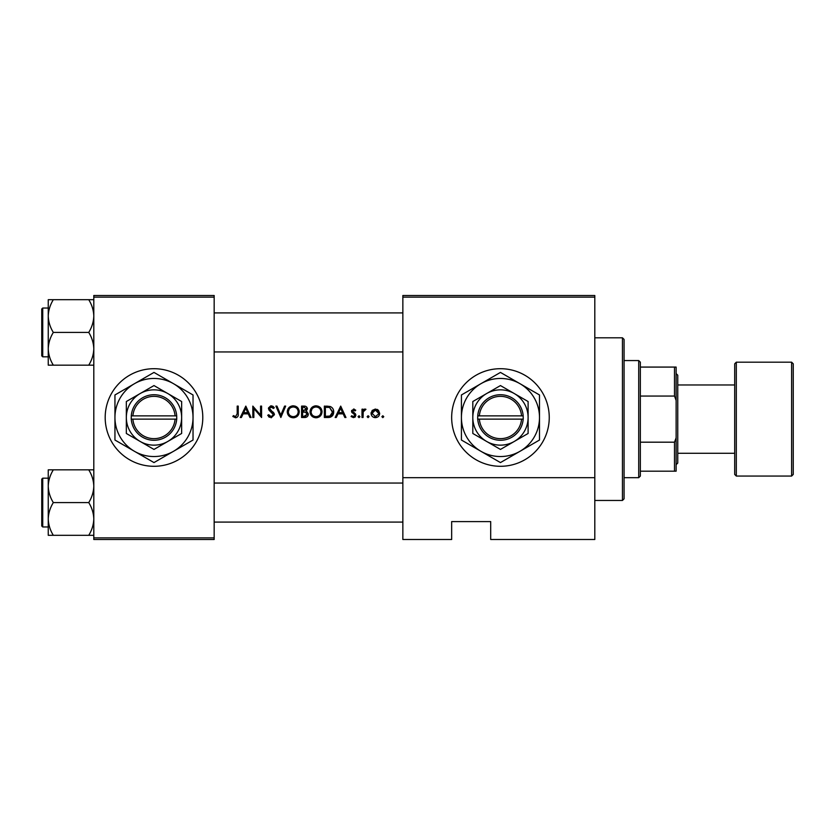 <?xml version="1.0" encoding="UTF-8"?>
<svg xmlns="http://www.w3.org/2000/svg" width="835" height="835" viewBox="0 0 835 835"><rect width="100%" height="100%" fill="white"/><g stroke="black" fill="none" stroke-linecap="round" stroke-linejoin="round"><path stroke-width="1.25" d="M153.984 368.705A48.795 48.795 0 0 0 105.189 417.5A48.795 48.795 0 0 0 153.984 466.295A48.795 48.795 0 0 0 202.79 417.5A48.795 48.795 0 0 0 153.984 368.705M500.457 368.705A48.795 48.795 0 0 0 451.662 417.5A48.795 48.795 0 0 0 500.457 466.295A48.795 48.795 0 0 0 549.253 417.5A48.795 48.795 0 0 0 500.457 368.705M245.814 406.113L240.271 417.5L241.388 417.5L243.121 413.847L248.277 413.847L249.968 417.5L251.074 417.5L245.814 406.113M267.711 415.308L271.177 417.792L274.433 414.713L269.465 408.43L271.135 406.989L273.358 408.451L274.287 407.751L271.25 405.82L268.442 408.482L269.079 410.215L273.41 414.692L271.177 416.623L268.682 414.724L267.711 415.308M293.189 405.82C289.557 406.186 287.584 408.2 287.271 411.853C287.616 415.496 289.62 417.469 293.283 417.792C296.936 417.458 298.92 415.465 299.243 411.801C298.93 408.117 296.905 406.123 293.189 405.82M315.964 405.82C312.332 406.186 310.359 408.2 310.046 411.853C310.39 415.496 312.394 417.469 316.048 417.792C319.711 417.458 321.694 415.465 322.018 411.801C321.705 408.117 319.68 406.123 315.964 405.82M340.701 406.113L335.159 417.5L336.275 417.5L338.008 413.847L343.164 413.847L344.845 417.5L345.961 417.5L340.701 406.113M358.079 416.696L359.029 415.746L358.079 416.696L359.029 417.646L359.979 416.696L359.029 415.746L359.979 416.696L359.029 417.646L358.079 416.696L359.029 415.746L359.979 416.696M368.078 415.746L367.129 416.696L368.078 417.646L369.028 416.696L368.078 415.746L369.028 416.696L368.078 417.646L367.129 416.696L368.078 415.746L368.955 416.331M381.866 416.696L382.816 415.746L381.866 416.696L382.816 417.646L383.766 416.696L382.816 415.746L383.766 416.696L382.816 417.646L381.866 416.696L382.816 415.746L383.766 416.696M375.374 409.035L372.212 410.413L371.064 413.367C371.304 415.997 372.744 417.427 375.374 417.646C378.005 417.427 379.434 415.997 379.685 413.367L378.537 410.402L375.374 409.035M362.014 409.181L362.014 417.5L363.037 417.5L363.225 411.843L365.96 409.317L365.072 409.035L363.037 410.402L363.037 409.181L362.014 409.181M355.741 410.215L353.612 409.035L351.504 411.217L354.865 415.287L353.393 416.623L351.744 415.746L351.065 416.519L353.445 417.646L355.887 415.245L355.501 413.951L352.527 411.175L353.612 410.058L355.042 410.935L355.741 410.215M324.356 417.5L327.884 417.5C331.537 417.469 333.478 415.621 333.697 411.947C333.729 409.39 332.591 407.584 330.263 406.52L324.356 406.113L324.356 417.5M301.581 406.113L301.581 417.5L304.66 417.5C306.821 417.458 308.031 416.373 308.292 414.264L306.101 411.352L307.426 408.931C307.134 406.937 305.934 405.998 303.804 406.113L301.581 406.113M275.894 406.113L280.852 417.5L285.674 406.113L284.578 406.113L280.779 415.089L276.98 406.113L275.894 406.113M252.828 417.5L253.85 417.5L253.85 408.555L261.585 417.5L261.585 406.113L260.562 406.113L260.562 415.078L252.828 406.113L252.828 417.5M237.203 406.113L237.203 413.69L235.627 416.623L233.424 415.6L232.829 416.477L235.574 417.792C237.651 417.416 238.539 416.08 238.226 413.805L238.226 406.113L237.203 406.113M594.802 539.493L490.698 539.493L490.698 521.604L451.662 521.604L451.662 539.493L402.856 539.493L402.856 295.507L594.802 295.507L594.802 539.493M93.802 297.135L93.802 295.507L214.167 295.507L214.167 297.135L93.802 297.135L93.802 537.865L214.167 537.865L214.167 539.493L93.802 539.493L93.802 537.865M214.167 297.135L214.167 537.865M594.802 297.135L402.856 297.135M594.802 477.683L402.856 477.683M377.117 409.369L377.879 409.808M374.518 417.573L373.736 417.354M372.316 416.414L371.805 415.788M371.147 414.202L371.137 412.553M378.599 414.003L375.374 416.623L372.086 413.367L375.374 410.058L378.662 413.367L377.702 411.039L375.374 410.058L372.713 411.436M374.738 416.571L376.021 416.571M372.327 412.104L372.149 414.014M363.883 409.442L364.738 409.067M363.757 410.663L363.152 412.219M353.612 409.035L354.228 409.129M352.61 410.757L353.612 410.058L355.042 410.935L353.195 410.142M352.527 411.175L355.501 413.951L355.887 415.245M355.48 416.602L354.677 417.343M351.065 416.519L351.744 415.746L353.393 416.623L354.405 416.248M351.744 415.746L353.393 416.623M354.833 415.559L354.583 414.494L351.89 412.5L351.65 410.382M354.865 415.287L354.583 414.494M351.89 412.5L351.504 411.217M340.617 408.336L342.632 412.678L338.561 412.678L340.617 408.336M326.652 406.113L330.263 406.52M332.497 408.127L333.248 409.442M333.614 413.106L333.332 414.191M333.071 414.786L332.57 415.6M330.399 417.176L329.063 417.448M332.643 412.605L329.679 407.605L332.674 411.947L329.94 416.039L325.379 416.331L325.379 407.282L328.865 407.428M327.685 407.323L326.182 407.282M332.674 411.947L332.633 411.237M329.167 416.206L330.556 415.788M331.119 415.433L332.528 413.262M326.683 416.331L328.322 416.289M310.077 411.269L310.15 410.695M310.724 409.025L311.737 407.605M311.747 407.595L313.177 406.52M314.597 405.977L315.369 405.852M318.208 406.207L320.275 407.543M321.924 410.684L321.997 411.217M322.018 411.801L321.59 414.097M320.285 416.049L319.398 416.79M319.377 416.811L317.227 417.688M316.048 417.792L313.751 417.364M312.697 416.811L311.799 416.07M311.037 415.152L310.484 414.15M310.15 412.97L310.077 412.448M316.976 407.083L316.016 406.989C319.022 407.23 320.692 408.837 320.995 411.801L320.911 410.841M320.807 410.423L319.972 408.837M318.26 407.501L317.415 407.188M320.911 412.761L320.995 411.801C320.703 414.786 319.043 416.404 316.016 416.623L316.976 416.54M320.515 413.951L320.828 413.106M316.016 416.623C313.031 416.394 311.382 414.807 311.069 411.853C311.382 414.807 313.031 416.394 316.016 416.623M311.925 409.087L311.069 411.853C311.351 408.879 313 407.261 316.016 406.989L315.15 407.062M314.732 407.156L313.897 407.459M306.998 411.78L308.261 413.774M308.23 414.953L308.031 415.559M307.697 416.122L307.186 416.675M305.673 410.402L306.403 408.952L302.604 410.935L302.604 407.282L303.992 407.282L306.403 408.952L306.268 408.284M304.524 407.303L303.992 407.282M303.293 410.935L304.097 410.904M306.716 412.918L305.412 412.229L307.28 414.264L304.055 416.331L302.604 416.331L302.604 412.104L305.412 412.229L303.282 412.104M305.485 416.227L307.28 414.264L307.071 413.408M304.055 416.331L304.911 416.3M287.303 411.269L287.386 410.695M287.95 409.025L290.403 406.52M292.02 405.935L292.605 405.852M295.433 406.207L297.49 407.532M299.16 410.684L299.222 411.217M299.243 411.801L298.815 414.097M297.511 416.049L296.623 416.79M296.602 416.811L294.452 417.688M293.283 417.792L290.977 417.364M289.922 416.811L289.035 416.07M288.263 415.152L287.71 414.15M287.376 412.97L287.303 412.448M298.137 412.761L298.22 411.801C297.928 414.786 296.268 416.404 293.242 416.623C290.256 416.394 288.607 414.807 288.294 411.853C288.586 408.879 290.225 407.261 293.242 406.989C296.258 407.23 297.918 408.837 298.22 411.801C297.907 408.837 296.248 407.23 293.242 406.989L292.375 407.062M289.15 409.087L288.294 411.853C288.607 414.807 290.256 416.394 293.242 416.623L294.202 416.54M297.865 413.68L298.053 413.106M291.958 407.156L291.123 407.459M269.361 417.27L268.526 416.519M268.682 414.724L269.12 415.412M270.77 416.582L272.951 415.882M273.358 415.099L272.137 412.678M273.41 414.692L273.003 413.575M271.563 412.219L270.947 411.759M269.079 410.215L268.442 408.482M268.494 407.939L270.717 405.862M271.25 405.82L272.941 406.332M273.014 406.384L273.995 407.365M272.523 407.511L269.987 407.365M269.496 408.127L270.592 410.204M269.465 408.43L271.751 411.039M272.617 411.707L273.546 412.584M273.838 412.949L274.36 414.129M245.73 408.336L247.745 412.678L243.674 412.678L245.73 408.336M238.173 415.172L238.027 416.08M232.829 416.477L233.424 415.6L235.627 416.623L237.203 413.69M622.451 337.799L624.079 339.417L624.079 498.829L622.451 500.457L622.451 337.799L594.802 337.799M214.167 312.906L402.856 312.906M214.167 351.942L402.856 351.942M93.802 469.834L88.74 469.834C91.902 474.927 93.593 480.386 93.802 486.2C93.603 491.951 91.923 497.409 88.74 502.576C91.902 507.67 93.593 513.128 93.802 518.942C93.603 524.693 91.923 530.152 88.74 535.308L53.325 535.308C50.152 530.215 48.472 524.756 48.253 518.942C48.451 513.191 50.142 507.732 53.325 502.576C50.152 497.472 48.472 492.024 48.253 486.2C48.451 480.459 50.142 475 53.325 469.834L48.253 469.834L48.253 535.308L53.325 535.308M41.75 525.998L41.75 479.144L42.731 478.173L42.731 526.968L41.75 525.998M88.74 469.834L53.325 469.834M88.74 502.576L53.325 502.576M88.74 535.308L93.802 535.308M402.856 522.094L214.167 522.094M402.856 483.058L214.167 483.058M48.253 316.058L48.253 348.8C48.451 343.049 50.142 337.59 53.325 332.424C50.152 327.33 48.472 321.872 48.253 316.058C48.451 310.307 50.142 304.848 53.325 299.692L48.253 299.692L48.253 316.058M42.731 356.827L41.75 355.856L41.75 309.002L42.731 308.031L42.731 356.827L48.253 356.827M93.802 299.692L88.74 299.692C91.902 304.785 93.593 310.244 93.802 316.058C93.603 321.809 91.923 327.268 88.74 332.424L53.325 332.424M88.74 299.692L53.325 299.692M88.74 332.424C91.902 337.528 93.593 342.976 93.802 348.8C93.603 354.541 91.923 360 88.74 365.166L53.325 365.166C50.152 360.073 48.472 354.614 48.253 348.8L48.253 365.166L53.325 365.166M88.74 365.166L93.802 365.166M638.723 360.563L640.351 362.192L640.351 476.054L638.723 477.683L638.723 360.563L624.079 360.563M640.351 442.185L674.503 442.185L676.131 437.811L676.131 471.18L674.503 471.18L674.503 442.185M640.351 367.076L676.131 367.076L676.131 437.811M676.131 400.435L674.503 396.061L674.503 367.076M640.351 396.061L674.503 396.061M640.351 471.18L674.503 471.18M793.25 363.82L793.25 474.437L791.622 476.054L791.622 362.192L793.25 363.82M677.759 453.29L734.696 453.29L734.696 474.437L734.696 363.82L736.313 362.192L736.313 476.054L791.622 476.054M676.131 373.579L677.759 375.207L677.759 463.049L676.131 464.667M132.901 419.128L176.759 419.128L176.696 415.872A22.775 22.775 0 0 0 153.984 394.725A22.775 22.775 0 0 0 131.272 415.872L131.21 419.128L132.901 419.128A21.146 21.146 0 0 0 153.984 438.646A21.146 21.146 0 0 0 175.068 419.128M131.272 419.128A22.775 22.775 0 0 0 153.984 440.275A22.775 22.775 0 0 0 176.696 419.128M181.644 401.531L153.984 385.572L126.335 401.531L126.335 433.469L153.984 449.428L181.644 433.469L181.644 401.531M126.335 401.531L126.335 433.469M173.503 451.307A39.036 39.036 0 0 0 173.503 383.693A39.036 39.036 0 0 0 114.948 417.5A39.036 39.036 0 0 0 173.503 451.307L193.031 440.035L193.031 394.965L153.984 372.42L114.948 394.965L114.948 440.035L153.984 462.58L173.503 451.307M167.814 441.444A27.649 27.649 0 0 0 167.814 393.556A27.649 27.649 0 0 0 126.335 417.5A27.649 27.649 0 0 0 167.814 441.444M176.696 415.872L131.272 415.872M175.068 415.872A21.146 21.146 0 0 0 153.984 396.354A21.146 21.146 0 0 0 132.901 415.872M479.373 419.128L523.232 419.128L523.169 415.872A22.775 22.775 0 0 0 500.457 394.725A22.775 22.775 0 0 0 477.745 415.872L477.683 419.128L479.373 419.128A21.146 21.146 0 0 0 500.457 438.646A21.146 21.146 0 0 0 521.541 419.128M477.745 419.128A22.775 22.775 0 0 0 500.457 440.275A22.775 22.775 0 0 0 523.169 419.128M528.106 401.531L500.457 385.572L472.808 401.531L472.808 433.469L500.457 449.428L528.106 433.469L528.106 401.531M472.808 401.531L472.808 433.469M519.975 451.307A39.036 39.036 0 0 0 519.975 383.693A39.036 39.036 0 0 0 461.421 417.5A39.036 39.036 0 0 0 519.975 451.307L539.493 440.035L539.493 394.965L500.457 372.42L461.421 394.965L461.421 440.035L500.457 462.58L519.975 451.307M514.287 441.444A27.649 27.649 0 0 0 514.287 393.556A27.649 27.649 0 0 0 472.808 417.5A27.649 27.649 0 0 0 514.287 441.444M523.169 415.872L477.745 415.872M521.541 415.872A21.146 21.146 0 0 0 500.457 396.354A21.146 21.146 0 0 0 479.373 415.872M622.451 500.457L594.802 500.457M42.731 526.968L48.253 526.968M42.731 478.173L48.253 478.173M42.731 308.031L48.253 308.031M638.723 477.683L624.079 477.683M677.759 384.966L734.696 384.966M736.313 362.192L791.622 362.192M736.313 476.054L734.696 474.437"/></g></svg>
